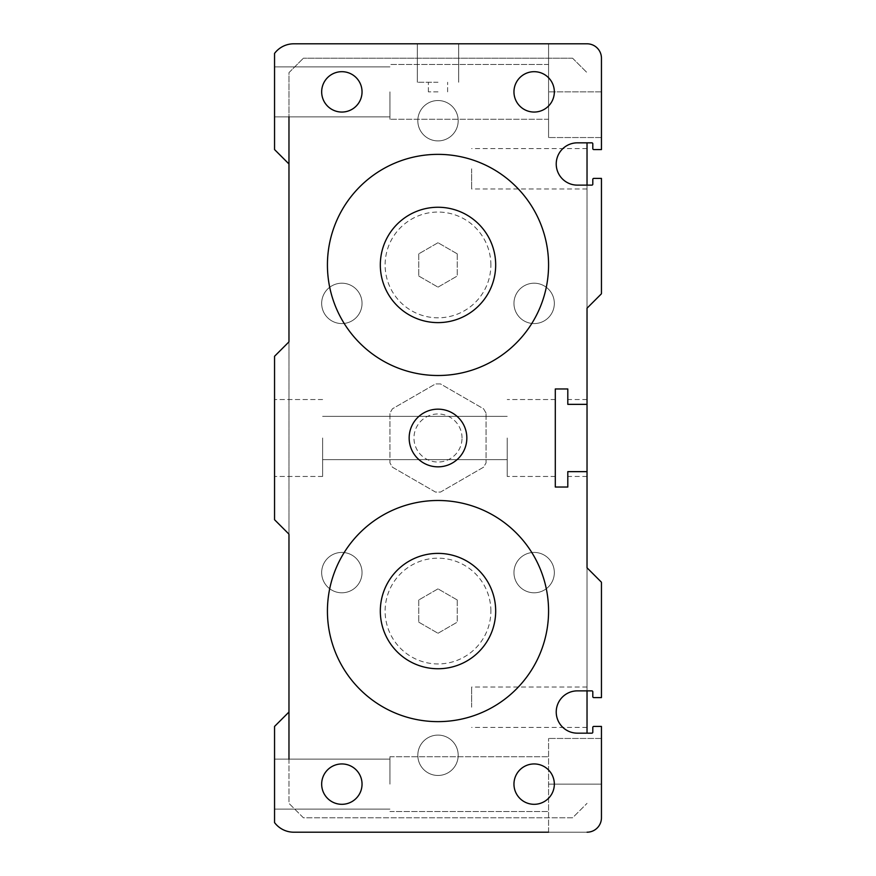 <?xml version="1.0" encoding="UTF-8"?>
<svg xmlns="http://www.w3.org/2000/svg" width="876" height="876" viewBox="0 0 876 876"><rect width="100%" height="100%" fill="white"/><g stroke="black" fill="none" stroke-linecap="round" stroke-linejoin="round"><path stroke-width="0.66" stroke-dasharray="4.38 3.29" d="M555.296 487.034L555.296 388.966L567.801 388.966L567.801 404.351L587.029 404.351L567.801 404.351L567.801 399.544L567.801 404.351L587.029 404.351L587.029 308.199L601.166 294.062A0.964 0.964 0 0 0 601.451 293.383L601.451 178.408L593.753 178.408A0.964 0.964 0 0 0 592.8 179.361L592.8 184.179A0.964 0.964 0 0 1 591.837 185.132L577.415 185.132A21.155 21.155 0 0 1 556.227 163.987A21.155 21.155 0 0 1 577.415 142.832L591.837 142.832A0.964 0.964 0 0 1 592.8 143.795L592.8 148.602A0.964 0.964 0 0 0 593.753 149.566L601.451 149.566L601.451 58.221A14.421 14.421 0 0 0 587.029 43.8A14.421 14.421 0 0 1 601.451 58.221L601.451 91.871L601.451 58.221A14.421 14.421 0 0 0 587.029 43.8L548.573 43.8L548.573 137.543L548.573 43.8L548.573 137.543L548.573 43.8L587.029 43.8L293.778 43.8A24.035 24.035 0 0 0 274.549 53.414L274.549 149.566L288.697 163.702A0.964 0.964 0 0 1 288.97 164.381L288.97 341.454A0.964 0.964 0 0 1 288.697 342.133L274.549 356.28L274.549 519.72L288.697 533.867A0.964 0.964 67.5 0 1 288.97 534.546L288.97 711.619A0.964 0.964 0 0 1 288.697 712.298L274.549 726.434L274.549 822.586A24.035 24.035 0 0 0 293.778 832.2L587.029 832.2A14.421 14.421 0 0 0 601.451 817.779A14.421 14.421 0 0 1 587.029 832.2L548.573 832.2L587.029 832.2A14.421 14.421 0 0 0 601.451 817.779L601.451 738.457L601.451 784.13L601.451 738.457L601.451 784.13L548.573 784.13L548.573 811.526L548.573 738.457L548.573 832.2L587.029 832.2A14.421 14.421 0 0 0 601.451 817.779L601.451 726.434L593.753 726.434A0.964 0.964 0 0 0 592.8 727.398L592.8 732.205A0.964 0.964 0 0 1 591.837 733.168L577.415 733.168A21.155 21.155 0 0 1 556.227 712.013A21.155 21.155 0 0 1 577.415 690.868L591.837 690.868A0.964 0.964 0 0 1 592.8 691.821L592.8 696.639A0.964 0.964 0 0 0 593.753 697.592L601.451 697.592L601.451 582.617A0.964 0.964 0 0 0 601.166 581.938L587.029 567.801L587.029 471.649L567.801 471.649L587.029 471.649L587.029 476.456L587.029 471.649L567.801 471.649L567.801 487.034L555.296 487.034M555.296 438L555.296 399.544L555.296 438M274.549 438L274.549 399.544L274.549 438M507.226 438L507.226 476.456L507.226 438M322.62 438L322.62 476.456L322.62 438M567.801 404.351L587.029 404.351L587.029 185.132M587.029 690.868L587.029 471.649L567.801 471.649M438 322.62A57.685 57.685 0 0 0 495.685 264.935A57.685 57.685 0 0 0 438 207.251A57.685 57.685 0 0 0 380.315 264.935A57.685 57.685 0 0 0 438 322.62A57.685 57.685 0 0 1 388.046 236.093A57.685 57.685 0 0 1 487.954 236.093A57.685 57.685 0 0 1 438 322.62M438 668.749A57.685 57.685 0 0 0 495.685 611.065A57.685 57.685 0 0 0 438 553.38A57.685 57.685 0 0 0 380.315 611.065A57.685 57.685 0 0 0 438 668.749A57.685 57.685 0 0 1 388.046 582.222A57.685 57.685 0 0 1 487.954 582.222A57.685 57.685 0 0 1 438 668.749M601.451 91.871L548.573 91.871L601.451 91.871L548.573 91.871L601.451 91.871L601.451 137.543L601.451 58.221A14.421 14.421 0 0 0 587.029 43.8A14.421 14.421 0 0 1 601.451 58.221M587.029 832.2A14.421 14.421 0 0 0 601.451 817.779L601.451 784.13L548.573 784.13L548.573 738.457L548.573 832.2M274.549 784.13L274.549 759.131L274.549 784.13M274.549 91.871L274.549 66.872L274.549 91.871M438 43.8L458.674 43.8L438 43.8M486.07 413.133L483.574 408.807L440.497 383.929L435.503 383.929L392.426 408.807L389.93 413.133L389.93 462.867L392.426 467.193L435.503 492.071L440.497 492.071L483.574 467.193L486.07 462.867L486.07 413.133L483.574 408.807L440.497 383.929L435.503 383.929L392.426 408.807L389.93 413.133L389.93 462.867L392.426 467.193L435.503 492.071L440.497 492.071L483.574 467.193L486.07 462.867L486.07 413.133M389.93 784.13L389.93 756.722L389.93 784.13M438 91.871L428.386 91.871L438 91.871M438 466.842A28.842 28.842 180 0 1 413.023 423.579A28.842 28.842 180 0 1 462.977 423.579A28.842 28.842 180 0 1 438 466.842A28.842 28.842 -47 0 0 462.977 423.579A28.842 28.842 -47 0 0 413.023 423.579A28.842 28.842 -47 0 0 438 466.842M389.93 91.871L389.93 119.278L389.93 91.871M438 82.256L417.326 82.256L438 82.256M321.667 784.13A20.192 20.192 0 0 0 351.944 801.617A20.192 20.192 0 0 0 351.944 766.642A20.192 20.192 0 0 0 321.667 784.13M513.96 784.13A20.192 20.192 0 0 0 544.237 801.617A20.192 20.192 0 0 0 544.237 766.642A20.192 20.192 0 0 0 513.96 784.13M327.427 264.935A110.573 110.573 0 0 0 493.287 360.693A110.573 110.573 0 0 0 493.287 169.178A110.573 110.573 0 0 0 327.427 264.935M321.667 91.871A20.192 20.192 0 0 0 351.944 109.358A20.192 20.192 0 0 0 351.944 74.383A20.192 20.192 0 0 0 321.667 91.871M327.427 611.065A110.573 110.573 0 0 0 493.287 706.822A110.573 110.573 0 0 0 493.287 515.307A110.573 110.573 0 0 0 327.427 611.065M513.96 91.871A20.192 20.192 0 0 0 544.237 109.358A20.192 20.192 0 0 0 544.237 74.383A20.192 20.192 0 0 0 513.96 91.871M409.158 438A28.842 28.842 0 0 0 452.421 462.977A28.842 28.842 0 0 0 452.421 413.023A28.842 28.842 0 0 0 409.158 438A28.842 28.842 0 0 0 438 466.842A28.842 28.842 0 0 0 466.842 438A28.842 28.842 0 0 0 438 409.158A28.842 28.842 0 0 0 409.158 438M471.649 707.206L471.649 687.014L471.649 707.206M587.029 707.206L587.029 687.014L587.029 707.206M471.649 168.794L471.649 188.986L471.649 168.794M587.029 168.794L587.029 148.602L587.029 168.794M587.029 733.168L587.029 142.832M457.228 599.961L438 588.858L457.228 599.961L457.228 622.168L457.228 599.961M438 588.858L418.772 599.961L438 588.858M418.772 599.961L418.772 622.168L418.772 599.961M418.772 622.168L438 633.271L418.772 622.168M438 633.271L457.228 622.168L438 633.271M457.228 253.832L438 242.729L457.228 253.832L457.228 276.039L457.228 253.832M438 242.729L418.772 253.832L438 242.729M418.772 253.832L418.772 276.039L418.772 253.832M418.772 276.039L438 287.142L418.772 276.039M438 287.142L457.228 276.039L438 287.142M380.315 264.935A57.685 57.685 0 0 0 438 322.62A57.685 57.685 0 0 0 495.685 264.935A57.685 57.685 0 0 0 438 207.251A57.685 57.685 0 0 0 380.315 264.935M490.878 264.935A52.878 52.878 0 0 0 438 212.058A52.878 52.878 0 0 0 385.122 264.935A52.878 52.878 0 0 0 438 317.813A52.878 52.878 0 0 0 490.878 264.935M380.315 611.065A57.685 57.685 0 0 0 438 668.749A57.685 57.685 0 0 0 495.685 611.065A57.685 57.685 0 0 0 438 553.38A57.685 57.685 0 0 0 380.315 611.065M490.878 611.065A52.878 52.878 0 0 0 438 558.187A52.878 52.878 0 0 0 385.122 611.065A52.878 52.878 0 0 0 438 663.942A52.878 52.878 0 0 0 490.878 611.065M462.035 438A24.035 24.035 0 0 0 438 413.965A24.035 24.035 0 0 0 413.965 438A24.035 24.035 0 0 0 438 462.035A24.035 24.035 0 0 0 462.035 438M288.97 759.131L288.97 803.358L303.392 817.779L572.608 817.779L587.029 803.358L572.608 817.779L303.392 817.779L288.97 803.358L288.97 72.642L303.392 58.221L288.97 72.642L288.97 116.869M572.608 58.221L303.392 58.221L572.608 58.221L587.029 72.642L572.608 58.221M458.192 755.287A20.192 20.192 0 0 1 427.904 772.763A20.192 20.192 0 0 1 427.904 737.8A20.192 20.192 0 0 1 458.192 755.287A20.192 20.192 0 0 0 427.904 737.8A20.192 20.192 0 0 0 427.904 772.763A20.192 20.192 0 0 0 458.192 755.287M362.04 572.608A20.192 20.192 0 0 1 331.763 590.096A20.192 20.192 0 0 1 331.763 555.121A20.192 20.192 0 0 1 362.04 572.608A20.192 20.192 0 0 0 331.763 555.121A20.192 20.192 0 0 0 331.763 590.096A20.192 20.192 0 0 0 362.04 572.608M554.333 303.392A20.192 20.192 0 0 1 524.056 320.879A20.192 20.192 0 0 1 524.056 285.905A20.192 20.192 0 0 1 554.333 303.392A20.192 20.192 0 0 0 524.056 285.905A20.192 20.192 0 0 0 524.056 320.879A20.192 20.192 0 0 0 554.333 303.392M362.04 303.392A20.192 20.192 0 0 1 331.763 320.879A20.192 20.192 0 0 1 331.763 285.905A20.192 20.192 0 0 1 362.04 303.392A20.192 20.192 0 0 0 331.763 285.905A20.192 20.192 0 0 0 331.763 320.879A20.192 20.192 0 0 0 362.04 303.392M458.192 120.713A20.192 20.192 0 0 1 427.904 138.2A20.192 20.192 0 0 1 427.904 103.237A20.192 20.192 0 0 1 458.192 120.713A20.192 20.192 0 0 0 427.904 103.237A20.192 20.192 0 0 0 427.904 138.2A20.192 20.192 0 0 0 458.192 120.713M554.333 572.608A20.192 20.192 0 0 1 524.056 590.096A20.192 20.192 0 0 1 524.056 555.121A20.192 20.192 0 0 1 554.333 572.608A20.192 20.192 0 0 0 524.056 555.121A20.192 20.192 0 0 0 524.056 590.096A20.192 20.192 0 0 0 554.333 572.608M288.97 711.619L288.97 164.381M601.451 784.13L548.573 784.13L601.451 784.13M555.296 399.544L507.226 399.544L555.296 399.544M555.296 476.456L507.226 476.456L555.296 476.456M322.62 399.544L274.549 399.544L322.62 399.544M322.62 476.456L274.549 476.456L322.62 476.456M507.226 416.363L322.62 416.363L507.226 416.363M507.226 459.637L322.62 459.637L507.226 459.637M587.029 399.544L567.801 399.544M587.029 476.456L567.801 476.456M274.549 809.128L389.93 809.128L274.549 809.128M274.549 759.131L389.93 759.131L274.549 759.131M548.573 64.474L389.93 64.474L548.573 64.474M548.573 119.278L389.93 119.278L548.573 119.278M389.93 66.872L274.549 66.872L389.93 66.872M389.93 116.869L274.549 116.869L389.93 116.869M389.93 811.526L548.573 811.526L389.93 811.526M389.93 756.722L548.573 756.722L389.93 756.722M601.451 738.457L548.573 738.457L601.451 738.457M447.614 91.871L447.614 82.256L447.614 91.871M428.386 91.871L428.386 82.256L428.386 91.871M458.674 82.256L458.674 43.8L458.674 82.256M417.326 82.256L417.326 43.8L417.326 82.256M601.451 137.543L548.573 137.543L601.451 137.543M587.029 687.014L471.649 687.014M587.029 727.398L471.649 727.398M587.029 148.602L471.649 148.602M587.029 188.986L471.649 188.986"/><path stroke-width="1.31" d="M555.296 487.034L555.296 388.966L567.801 388.966L567.801 404.351L587.029 404.351L587.029 471.649L567.801 471.649L567.801 487.034L555.296 487.034M587.029 404.351L587.029 308.199L601.166 294.062A0.964 0.964 0 0 0 601.451 293.383L601.451 178.408L593.753 178.408A0.964 0.964 0 0 0 592.8 179.361L592.8 184.179A0.964 0.964 0 0 1 591.837 185.132L577.415 185.132A21.155 21.155 0 0 1 556.227 163.987A21.155 21.155 0 0 1 577.415 142.832L591.837 142.832A0.964 0.964 0 0 1 592.8 143.795L592.8 148.602A0.964 0.964 0 0 0 593.753 149.566L601.451 149.566L601.451 58.221A14.421 14.421 0 0 0 587.029 43.8L293.778 43.8A24.035 24.035 0 0 0 274.549 53.414L274.549 149.566L288.697 163.702A0.964 0.964 0 0 1 288.97 164.381L288.97 341.454A0.964 0.964 -67.5 0 1 288.697 342.133L274.549 356.28L274.549 519.72L288.697 533.867A0.964 0.964 -135 0 1 288.97 534.546L288.97 711.619A0.964 0.964 0 0 1 288.697 712.298L274.549 726.434L274.549 822.586A24.035 24.035 0 0 0 293.778 832.2L548.573 832.2M587.029 832.2A14.421 14.421 0 0 0 601.451 817.779L601.451 726.434L593.753 726.434A0.964 0.964 0 0 0 592.8 727.398L592.8 732.205A0.964 0.964 0 0 1 591.837 733.168L577.415 733.168A21.155 21.155 0 0 1 556.227 712.013A21.155 21.155 0 0 1 577.415 690.868L591.837 690.868A0.964 0.964 0 0 1 592.8 691.821L592.8 696.639A0.964 0.964 0 0 0 593.753 697.592L601.451 697.592L601.451 582.617A0.964 0.964 0 0 0 601.166 581.938L587.029 567.801L587.029 471.649M438 322.62A57.685 57.685 0 0 0 487.954 236.093A57.685 57.685 0 0 0 388.046 236.093A57.685 57.685 0 0 0 438 322.62A57.685 57.685 0 0 1 388.046 236.093A57.685 57.685 0 0 1 487.954 236.093A57.685 57.685 0 0 1 438 322.62M438 553.38A57.685 57.685 0 0 0 380.315 611.065A57.685 57.685 0 0 0 438 668.749A57.685 57.685 0 0 0 495.685 611.065A57.685 57.685 0 0 0 438 553.38M601.451 58.221L601.451 91.871M321.667 784.13A20.192 20.192 0 0 1 351.944 766.642A20.192 20.192 0 0 1 351.944 801.617A20.192 20.192 0 0 1 321.667 784.13M513.96 784.13A20.192 20.192 0 0 1 544.237 766.642A20.192 20.192 0 0 1 544.237 801.617A20.192 20.192 0 0 1 513.96 784.13M321.667 91.871A20.192 20.192 0 0 1 351.944 74.383A20.192 20.192 0 0 1 351.944 109.358A20.192 20.192 0 0 1 321.667 91.871M327.427 264.935A110.573 110.573 0 0 1 493.287 169.178A110.573 110.573 0 0 1 493.287 360.693A110.573 110.573 0 0 1 327.427 264.935M513.96 91.871A20.192 20.192 0 0 1 544.237 74.383A20.192 20.192 0 0 1 544.237 109.358A20.192 20.192 0 0 1 513.96 91.871M327.427 611.065A110.573 110.573 0 0 1 493.287 515.307A110.573 110.573 0 0 1 493.287 706.822A110.573 110.573 0 0 1 327.427 611.065M409.158 438A28.842 28.842 0 0 1 452.421 413.023A28.842 28.842 0 0 1 452.421 462.977A28.842 28.842 0 0 1 409.158 438M438 668.749A57.685 57.685 0 0 1 388.046 582.222A57.685 57.685 0 0 1 487.954 582.222A57.685 57.685 0 0 1 438 668.749M587.029 142.832L587.029 185.132M587.029 690.868L587.029 733.168M288.97 759.131L288.97 711.619M288.97 164.381L288.97 116.869"/></g></svg>
